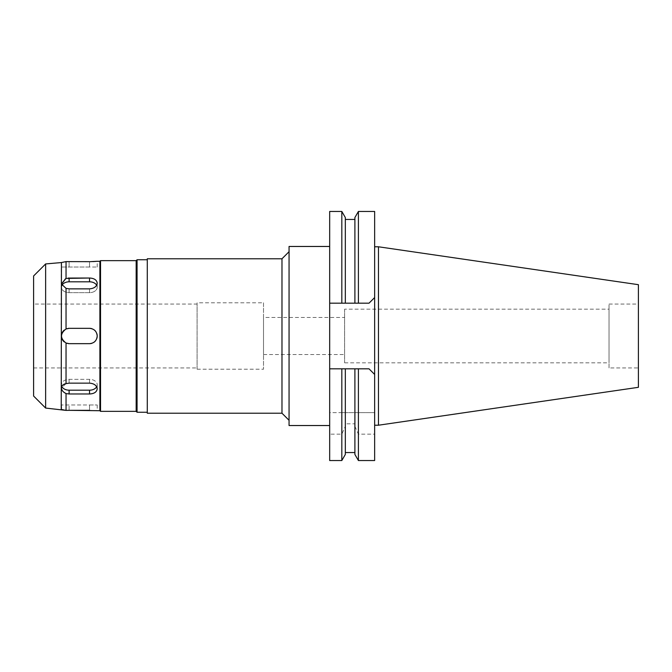 <?xml version="1.0" encoding="UTF-8"?>
<svg xmlns="http://www.w3.org/2000/svg" width="672" height="672" viewBox="0 0 672 672"><rect width="100%" height="100%" fill="white"/><g stroke="black" fill="none" stroke-linecap="round" stroke-linejoin="round"><path stroke-width="0.5" stroke-dasharray="3.36 2.52" d="M609.025 367.928L609.025 304.072L609.025 367.928L638.4 367.928L638.4 304.072L638.4 367.928M609.025 304.072L638.4 304.072M638.4 284.684L638.4 387.316M378.47 246.784L378.47 425.216M374.64 246.784L374.64 425.216L374.64 246.784M354.9 454.465L354.9 423.814L345.324 423.814L345.324 426.334L341.821 434.162L329.675 434.162L329.675 412.642L374.64 412.642L358.411 412.642L358.411 368.827L369.02 368.827L374.64 374.447L374.64 460.538M374.64 211.462L374.64 297.553L369.02 303.173L329.675 303.173L329.675 211.462M369.02 368.827L341.821 368.827L341.821 412.642L329.675 412.642L329.675 368.827L369.02 368.827L374.64 374.447L374.64 297.553L369.02 303.173L358.411 303.173L358.411 211.462M354.9 426.334L358.411 434.162L374.64 434.162M329.675 368.827L341.821 368.827L329.675 368.827L329.675 303.173L369.02 303.173M329.675 460.538L329.675 434.162M329.675 246.464L329.675 425.536L329.675 246.464M358.411 412.642L354.9 412.642L354.9 368.827L354.9 412.642L345.324 412.642L345.324 368.827L345.324 412.642L341.821 412.642M354.9 423.814L354.9 368.827L345.324 368.827L345.324 423.814M341.821 211.462L341.821 303.173L329.675 303.173M345.324 217.535L345.324 303.173L345.324 219.45L345.324 303.173L354.9 303.173L354.9 217.535M354.9 303.173L354.9 219.45L354.9 303.173M358.411 460.538L358.411 434.162M345.324 426.334L345.324 454.465M341.821 434.162L341.821 460.538M289.061 425.536L289.061 246.464M289.061 251.698L289.061 420.302L289.061 251.698M281.98 258.779L281.98 413.221M147.277 413.221L147.277 258.779M147.277 259.745L147.277 412.255L147.277 259.745M137.063 412.255L137.063 259.745M136.164 260.644L136.164 411.356M100.531 411.356L100.531 260.644M99.893 261.282L99.893 410.718M89.544 410.332L89.544 404.972L97.213 404.972L61.446 404.972L89.544 404.972L89.544 410.332L96.13 410.617M64.126 409.979L69.107 410.332L69.107 404.972L69.107 410.332M66.041 410.39L66.041 393.565L69.107 393.977L69.107 390.188L89.544 390.188A7.661 5.418 0 0 0 97.213 384.77A7.661 5.418 0 0 0 89.544 379.352L69.107 379.352A7.661 5.418 0 0 0 61.446 384.77A7.661 5.418 0 0 1 69.107 379.352L89.544 379.352A7.661 5.418 0 0 1 97.213 384.77A7.661 5.418 0 0 1 96.659 386.786M62.622 390.995L61.446 387.962L66.041 383.636L69.107 383.141L89.544 383.141C94.198 383.552 96.751 385.451 97.213 388.836C96.76 392.028 94.206 393.742 89.544 393.977L69.107 393.977M66.041 383.636L66.041 343.022C60.018 338.318 60.018 333.631 66.041 328.978L69.107 328.339L89.544 328.339C94.198 328.784 96.751 331.346 97.213 336C96.76 340.645 94.206 343.207 89.544 343.661L69.107 343.661L66.041 343.022M66.041 328.978L66.041 288.364L61.446 284.029L61.446 287.23A7.661 5.418 180 0 0 69.107 292.648L89.544 292.648A7.661 5.418 180 0 0 97.213 287.23A7.661 5.418 180 0 0 89.544 281.812L69.107 281.812A7.661 5.418 180 0 0 61.446 287.23A7.661 5.418 180 0 1 61.79 285.608M89.544 281.812L89.544 278.023C94.198 278.25 96.751 279.964 97.213 283.164C96.76 286.541 94.206 288.439 89.544 288.859L69.107 288.859L66.041 288.364M65.57 278.662L68.149 278.065M66.041 278.435L66.041 261.61L67.04 261.643M89.544 261.668L89.544 267.028L61.446 267.028L97.213 267.028L89.544 267.028L89.544 261.668L68.048 261.668M96.802 261.316L95.97 261.391M92.879 261.601L90.25 261.668M61.79 386.392A7.661 5.418 0 0 1 61.446 384.77A7.661 5.418 0 0 0 69.107 390.188M61.446 404.972L61.782 409.542M64.142 392.44L63.168 391.608M61.219 262.576L61.219 409.424M62.698 262.298L61.782 262.458M45.629 263.936L45.629 408.064M33.6 396.035L33.6 275.965M33.6 304.072L33.6 367.928L33.6 304.072L197.098 304.072L197.098 367.928L197.098 304.072M33.6 367.928L197.098 367.928M197.098 302.786L197.098 369.214L197.098 302.786L263.516 302.786L263.516 369.214L263.516 302.786M197.098 369.214L263.516 369.214M263.516 317.478L263.516 354.522L263.516 317.478L344.618 317.478L344.618 354.522L344.618 317.478M263.516 354.522L344.618 354.522M344.618 309.179L344.618 362.821L344.618 309.179L609.025 309.179L609.025 362.821L609.025 309.179M344.618 362.821L609.025 362.821M61.446 336A7.661 7.661 0 0 0 69.107 343.661L89.544 343.661A7.661 7.661 0 0 0 97.213 336A7.661 7.661 0 0 0 89.544 328.339L69.107 328.339A7.661 7.661 0 0 0 61.446 336A7.661 7.661 0 0 1 61.765 333.816M96.659 285.214A7.661 5.418 180 0 1 97.213 287.23A7.661 5.418 180 0 1 89.544 292.648L69.107 292.648A7.661 5.418 180 0 1 61.446 287.23M62.32 332.455A7.661 7.661 0 0 1 62.689 331.817M64.151 330.162A7.661 7.661 0 0 1 66.167 328.927M67.116 328.6A7.661 7.661 0 0 1 68.132 328.398M68.166 343.602A7.661 7.661 0 0 1 67.082 343.392M66.2 343.09A7.661 7.661 0 0 1 64.159 341.855M61.774 338.226A7.661 7.661 0 0 1 61.446 336.025M96.835 338.369A7.661 7.661 0 0 1 95.743 340.511M94.046 342.199A7.661 7.661 0 0 1 91.913 343.291M91.913 328.709A7.661 7.661 0 0 1 94.055 329.801M95.752 331.498A7.661 7.661 0 0 1 96.835 333.64M69.107 383.141L69.107 379.352L69.107 383.141M69.107 261.668L69.107 267.028L69.107 261.668M89.544 390.188L89.544 393.977M89.544 383.141L89.544 379.352L89.544 383.141M69.107 288.859L69.107 292.648L69.107 288.859M69.107 281.812L69.107 278.023M89.544 292.648L89.544 288.859L89.544 292.648M97.213 267.028L97.213 261.282M61.446 384.77L61.446 387.962L61.446 384.77M61.446 267.028L61.446 262.508M97.213 384.77L97.213 388.836L97.213 384.77M97.213 287.23L97.213 283.164L97.213 287.23M97.213 404.972L97.213 410.718"/><path stroke-width="1.01" d="M378.47 246.784L378.47 425.216L638.4 387.316L638.4 284.684L378.47 246.784L374.64 246.784M378.47 425.216L374.64 425.216M369.02 368.827L374.64 374.447L369.02 368.827L354.9 368.827L358.411 368.827L358.411 460.538L374.64 460.538L374.64 211.462L358.411 211.462L358.411 303.173L354.9 303.173L369.02 303.173L374.64 297.553L369.02 303.173M329.675 303.173L345.324 303.173L341.821 303.173L341.821 211.462L329.675 211.462L329.675 460.538L341.821 460.538L341.821 368.827L345.324 368.827L329.675 368.827M358.411 211.462L354.9 217.535L354.9 303.173L345.324 303.173L345.324 217.535L341.821 211.462M341.821 460.538L345.324 454.465L345.324 368.827L354.9 368.827L354.9 454.465L358.411 460.538M329.675 246.464L289.061 246.464L289.061 425.536L329.675 425.536M289.061 251.698L281.98 258.779L147.277 258.779L147.277 413.221L281.98 413.221L281.98 258.779M289.061 420.302L281.98 413.221M147.277 259.745L137.063 259.745L137.063 412.255L136.164 411.356L136.164 260.644L100.531 260.644L100.531 411.356L99.893 410.718L99.893 261.282L96.802 261.316M147.277 412.255L137.063 412.255M137.063 259.745L136.164 260.644M136.164 411.356L100.531 411.356M100.531 260.644L99.893 261.282M99.893 410.718L69.107 410.332L89.527 410.332M96.13 410.617L97.213 410.718M68.149 278.065L89.527 278.023L66.041 278.435L61.446 284.038L66.041 288.364L69.107 288.859L89.544 288.859C94.198 288.448 96.751 286.549 97.213 283.164C96.76 279.972 94.206 278.258 89.544 278.023L89.544 281.812A7.661 5.418 180 0 1 96.659 285.214M68.048 261.668L67.04 261.643M95.97 261.391L92.879 261.601M90.25 261.668L97.213 261.282M64.142 392.44L66.041 393.565L69.107 393.977L89.544 393.977C94.198 393.75 96.751 392.036 97.213 388.836C96.76 385.459 94.206 383.561 89.544 383.141L69.107 383.141L66.041 383.636C63.109 384.224 61.58 385.669 61.446 387.962C61.589 390.256 63.118 392.129 66.041 393.565L66.041 410.39L45.629 408.064L33.6 396.035L33.6 275.965L45.629 263.936L45.629 408.064M69.107 410.332L66.041 410.39M61.782 262.458L66.041 261.61L89.544 261.668M62.698 262.298L66.041 261.61L66.041 278.435M66.041 288.364L66.041 328.978C60.018 333.682 60.018 338.369 66.041 343.022L69.107 343.661L89.544 343.661C94.198 343.216 96.751 340.654 97.213 336C96.76 331.355 94.206 328.793 89.544 328.339L69.107 328.339L66.041 328.978M66.041 343.022L66.041 383.636M96.659 386.786A7.661 5.418 0 0 1 89.544 390.188L69.107 390.188A7.661 5.418 0 0 1 61.79 386.392M61.446 262.508L61.219 409.424M61.782 409.542L64.126 409.979M61.446 287.23L61.446 284.038L65.57 278.662M63.168 391.608L62.622 390.995M61.219 262.576L45.629 263.936M61.79 285.608A7.661 5.418 180 0 1 69.107 281.812L89.544 281.812M61.765 333.816A7.661 7.661 0 0 1 62.32 332.455M62.689 331.817A7.661 7.661 0 0 1 64.151 330.162M66.167 328.927A7.661 7.661 0 0 1 67.116 328.6M68.132 328.398A7.661 7.661 0 0 1 69.107 328.339L89.544 328.339A7.661 7.661 0 0 1 91.913 328.709M91.913 343.291A7.661 7.661 0 0 1 89.544 343.661L69.107 343.661A7.661 7.661 0 0 1 68.166 343.602M67.082 343.392A7.661 7.661 0 0 1 66.2 343.09M64.159 341.855A7.661 7.661 0 0 1 61.774 338.226M96.835 333.64A7.661 7.661 0 0 1 96.835 338.369M95.743 340.511A7.661 7.661 0 0 1 94.046 342.199M94.055 329.801A7.661 7.661 0 0 1 95.752 331.498M69.107 390.188L69.107 393.977M89.544 393.977L89.544 390.188M69.107 278.023L69.107 281.812M345.324 219.45L354.9 219.45M345.324 452.55L354.9 452.55"/></g></svg>
